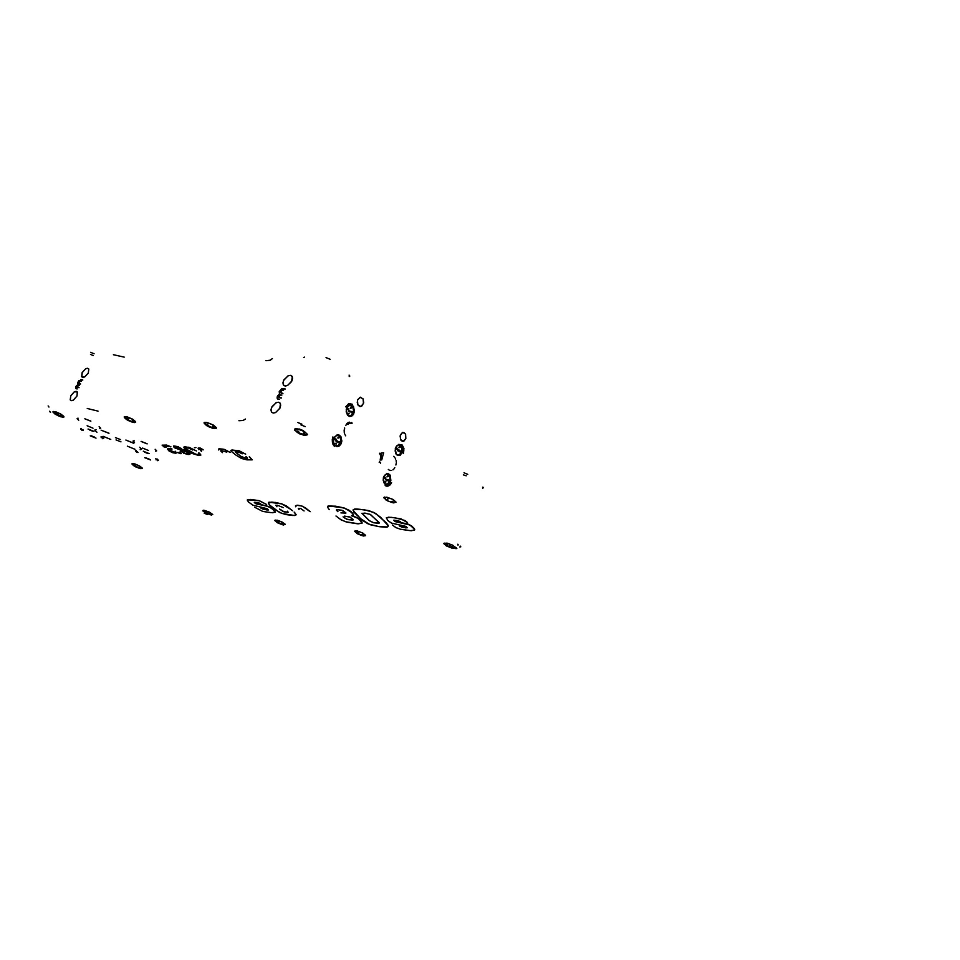 <?xml version="1.0" encoding="UTF-8"?>
<svg xmlns="http://www.w3.org/2000/svg" width="960" height="960" viewBox="0 0 960 960"><rect width="100%" height="100%" fill="white"/><g stroke="black" fill="none" stroke-linecap="round" stroke-linejoin="round"><path stroke-width="1.44" d="M357.732 399.612L360.516 397.26L363.18 399.096L363.516 403.584L360.744 406.524L357.84 404.712L357.516 400.224L359.976 397.344L362.988 398.748L363.708 402.732L361.764 406.14L359.604 406.416L357.984 404.976L357.252 402.444L357.732 399.612M400.404 434.724L402.864 432.408L405.54 434.148L405.816 438.42L403.884 441.096L402.216 441.264L400.74 440.064L400.056 435.924L402.396 432.528L404.04 432.564L405.396 433.86L405.816 438.432L403.212 441.324L400.428 439.5L400.404 434.724M349.884 411.144L348.708 411.012M82.14 372.72L85.74 368.748L87.624 368.244L88.848 369.048L88.368 372.96L84.756 376.944L81.792 376.872L82.2 372.588L85.824 368.7L87.72 368.256L88.848 369.036L88.308 373.092L84.708 376.968L82.884 377.448L81.684 376.704L82.14 372.72M70.74 395.808L74.328 391.836L76.2 391.332L77.448 392.136L76.956 396.168L73.368 400.152L71.496 400.656L70.248 399.852L70.764 395.748L74.448 391.764L77.34 391.956L77.088 395.904L73.488 400.08L71.448 400.656L70.32 399.984L70.74 395.808M283.548 380.496L288.024 375.792L290.532 375.36L291.96 376.188L292.56 378.192L291.948 380.82L287.472 385.548L284.964 385.98L283.356 384.876L282.948 382.728L283.92 379.752L288.444 375.612L290.772 375.408L292.284 376.716L291.576 381.576L287.424 385.572L285.132 386.004L283.536 385.152L282.924 383.04L283.548 380.496M271.644 407.364L276.084 402.648L278.58 402.216L280.044 403.056L280.68 405.12L280.044 407.844L275.592 412.572L273.096 413.016L271.452 411.912L271.02 409.668L272.016 406.608L276.768 402.384L279.108 402.36L280.404 403.656L279.828 408.312L275.556 412.596L273.36 413.052L271.656 412.212L270.996 410.22L271.644 407.364M282.672 388.584L279.216 391.524L281.52 388.92L284.736 388.596M279.708 391.908L283.164 388.968L280.176 391.056L279.348 393.288L280.008 394.572L277.92 396.684L277.836 399.12L277.848 396.852M277.344 396.468L277.368 398.784L279.432 399.348L277.644 399.024L277.056 397.932L277.704 395.808L279.516 394.188L279.216 391.524M76.008 386.448L75.804 388.392L77.292 388.908L76.308 388.776L76.2 387.624L78.336 384.816L78.348 382.536L78.336 384.816L76.512 386.748L76.32 388.776L75.792 386.964L77.844 384.48L76.008 386.448M77.868 382.2L77.844 384.48L77.532 383.052L78.876 380.736L82.26 379.656L80.724 379.656M79.56 385.236L77.28 386.352L77.304 387.216L78.612 387.384M79.02 382.332L80.256 381.204L78.816 382.932L80.112 383.688L78.924 383.424L79.02 382.332M81.192 381.192L80.256 381.204M79.332 383.604L80.604 384.024L79.56 383.868M81.204 379.992L82.74 379.992L80.292 380.304L78.348 382.536M79.092 387.72L77.652 387.324M332.244 439.56L332.916 436.968L332.34 442.272L332.244 439.56M333.168 444.684L332.34 442.272L333.168 444.684M334.608 446.412L333.828 445.644L334.608 446.412M386.028 485.976L385.212 485.496L386.028 485.976M388.716 485.916L386.916 486.216L390.348 484.656L388.716 485.916M391.56 482.628L390.348 484.656L391.56 482.628M463.272 474.84L466.2 475.812M467.724 474.336L464.052 472.848L467.724 474.336M482.676 488.1L483.396 487.788L482.928 487.044L483.372 487.848M460.26 546.084L460.74 546.828L459.684 546.984L460.752 546.804L460.26 546.084M345.732 406.824L348.696 403.596L352.476 404.232M401.904 444.552L403.944 448.476L403.392 453.504M349.716 376.296L349.08 375.12L349.764 376.056L349.152 376.584M90.444 354.312L93.18 355.596M113.4 354.756L124.236 357.168L113.4 354.756M265.872 360.768L270.288 360.228L272.46 358.536L270.144 360.276L265.872 360.768M245.364 418.992L243.144 420.456L238.92 420.72L243.168 420.456L245.364 418.992M98.088 411.096L87.204 408.432L98.088 411.096M48.972 407.04L48.072 405.912L48.972 407.04M94.068 353.784L90.6 352.38L94.068 353.784M301.98 424.188L297.804 422.496L301.98 424.188M330.132 359.28L326.028 357.624L330.132 359.28M303.636 357.444L304.524 357.144L303.612 357.504M280.62 395.064L281.928 395.088L279.804 395.352L278.964 397.092L281.46 397.98L279.96 397.86M282.264 390.384L283.524 390.372L281.592 390.66L280.596 392.472L282.444 393.288M285.228 388.992L283.164 388.968M282.936 393.672L281.16 393.132M346.764 407.724L349.824 404.784L353.256 406.248L354.492 410.988L353.496 414.312L351.816 416.052L349.776 416.496L347.868 415.524L346.2 411.852L346.764 407.724L346.2 409.836L347.58 415.224L349.752 416.496L351.876 416.016L354.408 411.72L353.46 406.536L350.052 404.736L346.764 407.724M398.796 450.3L398.844 449.496M395.676 447.312L398.76 444.36L401.808 445.86L402.648 451.524L399.876 455.424L397.476 455.364L396.012 453.924L395.112 451.008L395.676 447.312L395.244 448.728L396.252 454.296L398.04 455.58L400.296 455.208L402.72 451.176L402.036 446.22L400.596 444.696L398.736 444.36L395.676 447.312M383.712 476.568L386.868 473.532L389.952 474.984L390.804 480.648L387.924 484.668L386.04 484.8L384.384 483.66L383.136 480.096L383.712 476.568L383.268 478.08L384.348 483.624L385.968 484.788L388.212 484.524L390.864 480.384L390.18 475.332L388.716 473.832L386.772 473.544L383.712 476.568M337.416 441.768L337.596 441.024M333.972 437.844L337.08 434.82L340.572 436.212L341.832 440.952L340.8 444.336L339.036 446.16L336.9 446.58L334.932 445.5L333.648 443.184L333.444 439.716L333.972 437.844L333.384 441.816L334.764 445.32L337.008 446.604L339.18 446.076L341.688 442.02L340.896 436.68L339.288 435.108L337.38 434.76L333.972 437.844M403.764 451.008L403.176 453.384L403.692 448.536L403.764 451.008M402.984 446.328L403.692 448.536L402.984 446.328M401.736 444.744L402.408 445.44L401.736 444.744M379.248 462.36L379.632 461.568M380.664 462.624L380.388 463.26L380.664 462.624M349.044 423.648L351.72 423.24L349.044 423.648M383.676 452.784L381.048 453.144L383.676 452.784L381.732 460.008L381.048 453.144L381.732 460.008L383.676 452.784M380.208 460.164L380.808 455.988L379.512 453.288M348.192 424.476L346.716 423.768M348.048 422.64L351.72 423.24L348.048 422.64M351.324 422.568L352.152 423.096L351.324 422.568M349.536 422.208L348.636 422.388L349.536 422.208M347.016 423.432L348.636 422.388L345.84 425.256L347.016 423.432M344.124 430.272L344.7 427.956L344.268 432.72L344.124 430.272M344.604 433.872L344.268 432.72L344.604 433.872M345.72 435.84L345.096 434.928L345.72 435.84M389.16 470.028L388.26 469.452L389.16 470.028M391.056 470.484L390.096 470.376L391.056 470.484M392.844 469.98L393.612 469.38L392.844 469.98M394.764 467.64L393.612 469.38L394.764 467.64M396.312 462.744L395.832 465.012L396.312 462.744M396.072 460.296L396.288 461.52L396.072 460.296M395.124 458.04L395.676 459.12L395.124 458.04M393.636 456.312L394.44 457.092L393.636 456.312M335.652 443.64L336.564 443.136M385.116 481.968L386.568 480.6M348.456 413.592L349.26 413.124M345.792 406.932L348.588 403.848L352.296 404.436M391.332 482.508L388.524 485.712L385.212 485.268M334.62 446.184L332.436 442.284L332.976 437.076M453.156 548.328L447.036 546.288L443.784 543.564L446.916 543.12L452.856 545.316L455.544 547.86L452.016 548.124L446.232 545.868L443.832 543.36L447.084 543.144L452.64 545.196L455.556 547.692L453.156 548.328M363.708 536.004L357.912 534.048L354.648 531.408L357.3 531.012L363.048 533.196L365.676 535.62L362.544 535.788L357.096 533.616L354.684 531.18L357.492 531.048L362.784 533.04L365.664 535.38L363.708 536.004M283.584 524.976L278.076 523.08L274.8 520.536L277.08 520.176L282.648 522.324L285.228 524.556L282.396 524.736L277.236 522.636L274.836 520.296L277.356 520.236L282.024 521.988L285.108 524.22L283.584 524.976M211.392 515.028L206.148 513.204L203.04 511.056L204.228 510.312L209.496 512.136L212.76 514.596L210.36 514.824L205.284 512.748L202.884 510.528L209.688 512.232L212.676 514.392L211.392 515.028M141.048 468.744L135.468 466.8L132.084 464.412L132.204 463.596L133.788 463.656L139.548 465.924L142.32 468.408L139.308 468.372L133.872 465.9L131.94 463.776L134.832 463.908L139.572 465.936L142.2 467.988L141.048 468.744M393.732 502.956L387.216 500.784L383.748 497.724L386.796 497.172L393.12 499.536L396.036 502.368L392.424 502.728L386.232 500.232L383.832 497.436L387.108 497.232L393 499.464L396.012 502.068L393.732 502.956M305.448 435.528L299.532 433.764L294.576 430.032L295.02 428.916L297.408 428.868L304.308 431.472L307.584 434.772L303.768 435.264L297.24 432.516L294.564 429.264L298.356 429.048L304.392 431.508L307.572 434.508L305.448 435.528M214.632 428.688L209.112 427.008L204.192 423.456L204.504 422.424L206.508 422.4L213.156 424.968L216.348 428.088L212.82 428.376L206.352 425.472L204.132 422.7L207.492 422.604L213.084 424.92L216.252 427.608L216.12 428.472L214.632 428.688M134.316 422.652L128.028 420.48L124.284 417.648L124.476 416.688L126.192 416.688L132.6 419.208L135.72 422.148L132.54 422.316L126.276 419.448L124.164 416.94L127.14 416.892L132.564 419.184L135.6 421.68L134.316 422.652M62.796 417.264L57.924 415.728L53.124 412.476L53.22 411.6L54.696 411.6L60.888 414.072L63.948 416.772L60.9 416.88L55.2 414.24L52.968 411.78L55.896 411.888L60.768 414L63.768 416.328L63.852 417.084L62.796 417.264M388.2 526.248L386.028 522.6L375.684 513.504L369.408 510.816L363.264 509.616L369.456 510.876L375.756 513.6L386.112 522.744L388.152 525.408L387.576 526.884L379.26 526.716L386.244 527.268L387.924 526.644L388.164 525.432L380.604 517.428L374.64 512.952L368.052 510.504L357.492 509.052L353.424 509.472L353.748 512.004L362.448 520.284L368.16 523.944L379.26 526.716L369.876 524.64L360.756 518.772L353.124 510.636L354.528 509.088L360.672 509.352L355.62 508.956L353.148 509.82M362.088 513.204L369.348 520.668L373.452 522.648L369.288 520.68L362.076 513.504L364.608 513.132L370.14 514.32L379.068 522.528L378.636 523.284L373.44 522.684L379.224 523.128L373.44 522.684L379.236 522.828L370.428 514.476L365.088 513.18L362.112 513.612L369.396 520.716L373.404 522.684L369.096 520.524L362.088 513.204M134.544 442.716L133.092 441.288L134.1 440.82L133.164 440.964L134.544 442.716M134.112 440.784L133.116 441.036L134.112 440.784M147.12 443.856L141.144 441.444M142.596 448.128L148.476 450.504L142.596 448.128M155.532 451.176L156.588 450.72L155.184 449.316M99.168 426.744L100.584 428.592L99.756 428.7L100.716 428.196L99.168 426.744M87.108 425.772L93 428.148L87.108 425.772M100.692 428.46L99.756 427.164L100.716 428.424M90.804 421.164L84.828 418.752L90.816 421.116M78.084 418.248L77.196 418.764L78.756 420.24M195.948 447.648L194.436 447.732M201.42 451.32L199.152 448.524L202.992 449.544L198.252 448.092L198.756 449.604L198.144 448.26L199.02 447.912L202.896 449.46L201.936 449.868L199.14 448.548L201.42 451.32M201.432 451.284L199.152 448.536L201.432 451.284M203.112 449.844L200.388 448.14L198.168 448.2L200.376 448.128L203.124 449.808M198.6 453L199.32 454.716L196.884 454.788L188.508 450.264M200.868 455.028L199.416 453.072L200.868 454.992L198.78 455.532L190.2 452.76L184.608 448.848L183.852 447.096L184.596 446.7L190.116 447.78L196.44 450.996L188.532 447.264L183.792 447.216L185.808 450L190.632 452.976L198.804 455.544L200.856 455.064L199.416 453.072L200.844 455.1M187.5 449.568L185.448 447.684L186.516 447.168L192.744 450.048M183.84 447.108L189.024 447.372L196.452 450.96L189.084 447.384L183.84 447.108M386.244 517.86L388.56 517.188L395.208 517.8L405.06 520.584L407.46 522.624L401.028 518.94L391.176 517.368L386.424 517.632L387.696 520.488L391.476 523.092L406.044 526.476L407.316 527.76L405.636 527.916L399.384 525.912M414.708 529.488L409.932 524.976L395.772 521.772L393.648 520.284L395.676 521.784L409.944 525.036L413.4 527.592L414.6 529.932L411.204 530.736L400.26 529.236L395.82 527.568L392.352 525.012L396.024 527.676L400.656 529.332L410.256 530.688L414.372 530.208L413.916 528.156L410.448 525.3L406.02 523.596L395.712 521.808L393.684 520.248L397.548 520.512L400.692 521.772L394.5 520.152L393.648 520.356L395.04 521.484L408.168 524.208L411.972 526.248L414.54 528.96M353.28 519.864L347.736 519.504L344.268 517.824L347.712 519.54L352.956 520.08L350.328 517.2L344.532 516.168L349.764 517.008L353.076 519.372L352.152 520.128L346.92 519.324L343.116 516.864L347.328 519.408L353.28 519.864M336.54 510.24L337.872 511.716L336.744 509.676L341.82 510.252L345.888 513.132L340.944 512.88L345.912 513.024L342.684 510.504L336.792 509.664L337.884 511.668L336.468 509.844M353.628 515.004L351.06 511.644L343.668 507.828L328.356 505.932L327.468 507.084L329.34 509.64L327.492 507.156L328.344 505.968L335.976 506.316L343.716 507.888L349.032 510.276L352.548 513.132L353.604 515.076L351.612 515.58L353.64 514.992L352.44 513L345.168 508.38L334.296 506.112L327.54 506.424M336.036 515.964L341.088 519.828L346.776 522.132L357.576 523.812L362.16 522.912L358.944 518.928L353.292 516.084L357.408 517.872L361.716 521.58L362.1 523.056L358.62 523.848L345.672 521.808L340.764 519.636L336.036 515.964M360.924 520.608L356.796 517.464L351.576 515.7L358.38 518.46L362.148 522.96M299.268 428.952L303.432 430.632L299.268 428.952M305.16 426.636L300.996 424.956L305.16 426.636M50.472 412.404L49.572 411.288L50.472 412.404M207.3 514.464L204.18 513.216L207.3 514.464M457.896 545.088L457.764 544.164L458.256 544.92M456.372 547.8L456.876 548.508L455.796 548.7L456.864 548.544L456.372 547.8M174.336 446.448L176.604 448.128L185.892 450.648L189.984 454.116L188.22 454.5L183.732 453.228L189.504 454.488L189.924 453.756L188.58 452.304L184.38 450.072L176.28 448.044L174.636 446.172L181.68 448.608L175.14 446.136L174.528 446.904L177.06 448.32L186.744 451.14L189.936 454.224L188.196 451.98L183.732 449.832L177.168 448.308L174.36 446.352M178.656 446.748L173.784 445.872L173.556 446.724L175.116 448.116L186.528 451.908L188.784 453.516L186.108 453.696L180.192 451.128M287.556 511.284L287.784 512.424L284.232 511.944L279.552 509.1L284.244 511.944L288.048 512.364L287.58 511.248M292.476 510.744L286.668 506.172L281.484 503.784L271.968 502.14L268.404 502.752L269.436 504.828L274.38 509.268L281.964 513.516L294.588 515.496L296.1 514.764L294.744 512.652L296.028 514.968L293.076 515.484L285.816 514.536L279.576 512.532L269.544 504.936L268.548 503.64L268.908 502.236L275.364 502.452L282.12 503.952L291.624 509.892L281.808 503.892L273.636 502.296L268.44 502.68L269.1 502.164L281.82 503.856L286.536 506.052L292.488 510.708M276.948 506.808L275.856 505.32L277.32 505.188L283.332 507.612M294.108 512.076L296.064 514.896L294.108 512.076M266.676 504.54L259.44 500.772L247.44 499.752L248.256 501.828L252.972 505.176L267.108 508.716L268.308 509.928L266.82 510.036L260.868 508.056M254.664 507.264L262.812 511.404L271.248 512.688L275.124 512.28L273.936 510.012L268.908 506.664L255.624 503.604L254.412 502.284L258.648 502.8L260.616 503.784L255.12 502.26L254.244 502.38L255.288 503.376L266.34 505.764L272.412 508.716L275.16 512.22L272.556 512.772M274.32 510.336L268.464 506.436L256.56 503.94L254.256 502.428L257.412 504.144L268.632 506.508L273.648 509.712L275.184 512.16M103.044 436.332L110.736 439.428L103.044 436.332M116.052 439.908L121.02 441.9M127.344 446.124L135.024 449.22M140.196 449.712L141.54 449.184L139.656 447.276M133.62 443.22L125.832 440.088M120.42 439.596L115.428 437.592L120.432 439.56M108.996 433.296L101.196 430.152L109.008 433.26M96.132 429.732L94.932 430.392L96.924 432.276M143.268 451.224L149.112 453.576L143.244 451.26M157.02 458.892L158.364 460.464M136.344 450.588L135.372 450.792L136.356 450.552M94.944 430.008L96.156 429.696M125.844 440.04L133.644 443.184M139.668 447.24L141.516 449.4M260.892 508.02L263.532 509.424L268.308 509.94M247.164 500.016L250.62 499.428L259.116 500.652L266.688 504.504M274.812 510.924L275.208 512.112M279.624 509.112L283.956 511.824L288.3 512.172L283.452 511.632L279.624 509.112M249.312 456.768L252.264 459.816M230.88 450.432L238.668 450.672L245.628 454.128M235.152 451.956L242.076 457.164L247.572 458.172M245.94 456.504L247.572 458.052L246.312 458.364L240.348 456.132L235.152 451.956L238.932 452.136L242.172 453.852M218.568 449.052L224.34 449.412L230.172 452.436L223.236 449.172L219.108 448.776L218.796 450.012M220.752 450.708L222.54 452.58M180.216 451.092L185.616 453.516L188.808 453.768M173.46 446.136L178.608 446.688M163.44 445.68L166.176 447.348L163.44 445.68M170.796 446.856L166.644 445.128L162.132 445.14L166.488 445.056L170.82 446.808M178.968 452.4L180.444 452.964M167.472 449.004L168.84 450.864L172.752 452.76L175.908 453.264L177.012 452.436L180.924 453.768L180.312 452.208L181.368 453.54M171.312 448.536L167.784 448.728L171.252 448.488M327.852 506.124L335.292 506.184L344.424 508.068L350.424 511.152L353.652 514.932M353.412 509.46L363.78 509.676L373.668 512.412L380.34 517.128L388.272 525.828M399.396 525.864L402.348 527.388L407.316 527.748M188.592 450.276L195.156 454.164L199.428 454.548M194.46 447.684L195.96 447.612M295.464 505.896L297.684 505.212L302.328 506.208L310.248 511.68M299.016 509.58L298.32 508.5L299.028 509.544M77.196 418.452L78.096 418.212M155.196 449.28L156.576 450.924M141.168 441.408L147.132 443.82M102.144 436.8L103.632 438.444L102.132 436.836M80.628 428.712L81.516 428.484M88.128 429.036L93.972 431.388L88.116 429.072M310.236 511.716L305.448 507.84L301.428 505.932L296.628 505.284L295.536 506.736M298.344 508.464L300.792 508.56L304.02 510.924M222.516 452.616L220.776 451.044L221.22 450.504L226.74 452.124M102.696 438.708L103.608 438.48M81.492 428.52L80.616 428.988L82.14 430.428M90.3 435.792L96.06 438.108M82.416 429.54L83.256 430.524L82.896 429.444M89.52 429.996L92.82 431.328M100.992 436.74L101.316 437.796M94.68 437.208L91.428 435.888M91.44 435.852L94.704 437.172M245.604 454.164L239.292 450.888L232.092 450L230.916 450.372L231.084 451.188L235.632 454.884L241.368 458.34L246.876 459.876L252.216 459.9L249.288 456.816M185.448 447.372L187.512 449.52M169.332 449.352L171.6 451.356L175.356 452.484L169.488 449.94L169.656 449.124L172.044 449.028M162.144 445.128L163.872 446.868L166.164 447.348M163.248 445.38L168.552 446.64M179.76 452.196L180.408 453.024L178.944 452.436M175.212 451.2L175.944 452.16M137.928 452.52L137.148 451.596L137.952 452.484M145.848 457.752L149.112 459.072M157.332 460.704L158.376 460.32L156.996 458.928M135.372 450.792L136.764 452.4M144.66 457.68L150.42 459.996M144.6 452.16L147.9 453.492M155.808 458.808L156.588 459.564L156.012 459.816M149.088 459.108L145.836 457.788M275.88 505.26L276.96 506.76M396.936 449.424L397.596 448.56L396.936 449.424L399.72 450.804L397.416 450.552L399.444 451.56M399.996 447.384L399.216 446.748L399.996 447.384L398.82 447.72M396.276 448.992L396.756 447.816L396.276 448.992M398.112 450.312L400.572 450.9L400.092 452.088M395.496 452.844L397.092 454.692L399.024 454.824L400.908 453.18L401.796 450.588L401.568 447.66L400.188 445.5L398.304 444.96L396.42 446.076M387.672 480.492L385.512 479.676L387.672 480.492M386.232 479.448L385.044 478.548L385.656 477.732L385.044 478.548L385.656 479.052L388.704 480.048L388.224 481.248L388.704 480.048M388.116 476.52L387.324 475.908L388.116 476.52L386.94 476.844M385.728 482.376L384.936 481.764L385.728 482.376M383.7 482.4L385.308 483.996L387.24 483.984L389.112 482.22L389.964 479.556L389.712 476.76L388.356 474.66L386.496 474.108L384.48 475.284M384.336 478.224L384.828 477.036M351.024 412.116L348.684 411.228L351.024 412.116M349.56 411.048L352.092 411.648L351.576 412.86L352.092 411.648L349.56 411.048M348.336 410.124L348.924 410.604L348.732 409.512L348.336 410.124M351.456 407.952L350.616 407.28L351.456 407.952L350.136 408.396M348.936 413.904L348.096 413.22L348.936 413.904M346.788 413.82L348.6 415.596L350.748 415.56L352.692 413.628L353.46 410.688L352.908 407.664L351.144 405.672L348.96 405.54L347.052 407.184M347.46 409.524L347.976 408.312M336.852 441.036L335.616 440.1L336.3 439.176L335.616 440.1L338.532 441.552L335.952 441.216L338.22 442.368M337.92 438.084L338.748 437.952L337.92 438.084M334.692 439.62L335.208 438.384L334.692 439.62M337.896 437.292L338.748 437.952L337.896 437.292M336.204 443.988L335.34 443.316L336.204 443.988M333.6 442.98L335.136 445.296L337.572 445.788L339.624 444.252L340.764 441.096L340.284 437.748L338.628 435.768L336.42 435.504L334.284 437.28M339.396 441.648L338.88 442.872M138.876 465.708L139.86 466.368L138.876 465.708M140.112 467.448L139.38 466.956M132.408 463.596L136.872 466.968L142.164 467.94M134.424 464.172L135.276 464.268L134.424 464.172M135.684 465.912L134.688 465.264M57.324 413.532L57.072 414.168L56.256 413.628M63.78 416.412L58.044 415.248L54.528 413.148L53.52 411.528M60.984 414.456L60.168 413.916M56.4 412.392L55.764 412.356M58.908 414.06L58.14 413.832L58.908 414.06M452.292 546.876L451.596 546.348M447.54 544.752L446.76 544.644M455.352 547.236L453.636 547.836L449.388 546.768L445.68 544.884L444.36 543.072M452.892 545.892L452.244 545.388M448.236 543.78L447.348 543.66M449.412 545.22L450.324 545.484L449.412 545.22M362.472 533.112L363.36 533.76L362.472 533.112M358.464 532.524L357.288 532.416M357.6 531.444L358.668 531.588L357.6 531.444M355.224 530.88L356.088 532.344L359.796 534.372L363.756 535.5L365.496 535.068M363.024 534.72L361.968 534.576M282.048 522.18L282.936 522.792L282.048 522.18M282.828 523.74L282 523.176M278.592 521.616L277.392 521.544L278.292 522.156M277.488 520.596L278.436 520.728L277.488 520.596M275.328 520.044L279.744 523.344L285.06 524.148M209.628 512.328L210.528 512.928L209.628 512.328M210.588 513.84L209.844 513.348M205.344 510.84L206.196 510.948L205.344 510.84M203.364 510.288L207.612 513.408L212.616 514.308M206.316 512.352L205.428 511.764M129.12 418.26L128.34 419.46L127.236 418.704L128.34 419.46M131.868 419.04L132.972 419.796L131.868 419.04M132.336 421.068L133.272 421.14L132.468 420.588M124.776 416.616L125.82 418.452L129.528 420.648L133.644 422.016L135.552 421.608M126.924 417.36L127.872 417.432M212.448 424.896L213.564 425.7L212.448 424.896M212.568 427.02L213.636 427.104L212.736 426.444M204.804 422.34L205.62 424.2L209.94 426.78L214.188 428.064L216.168 427.452M207.132 423.108L208.2 423.18M208.344 425.316L207.228 424.512M304.536 433.836L303.324 433.752L303.516 433.068M298.812 431.928L297.708 431.088L298.812 431.928M295.236 428.904L295.968 430.788L300.096 433.368L304.968 434.856L307.368 434.208M297.9 429.6L299.112 429.696M303.636 431.52L304.74 432.36M387.744 498.228L388.212 497.844L387.744 498.228M392.508 499.56L393.48 500.304M393.012 501.48L391.824 501.336M387.96 499.008L387.612 499.644M387.084 497.724L388.284 497.856M384.456 497.088L385.572 499.104"/></g></svg>
